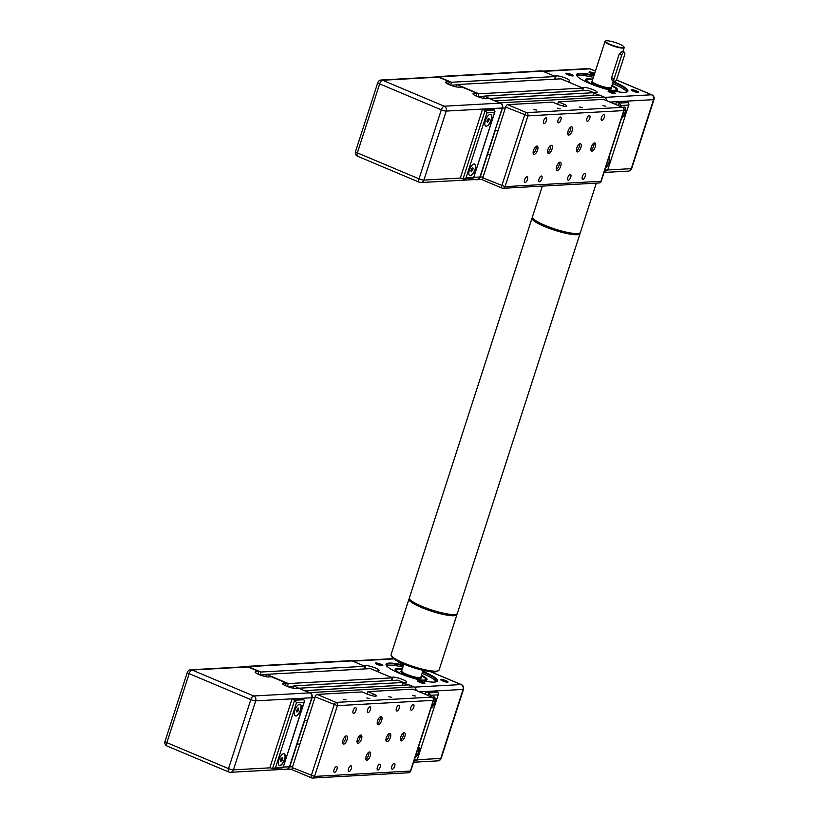 <?xml version="1.0" encoding="UTF-8"?>
<svg xmlns="http://www.w3.org/2000/svg" width="819" height="819" viewBox="0 0 819 819"><rect width="100%" height="100%" fill="white"/><g stroke="black" fill="none" stroke-linecap="round" stroke-linejoin="round"><path stroke-width="1.23" d="M304.924 690.878L309.807 692.598A4.095 3.645 86.8 0 1 311.998 697.88L304.402 720.474L307.555 720.423L304.668 720.587L289.711 766.881A4.095 3.645 86.8 0 1 285.094 769.287M367.137 694.031L367.915 691.615L412.971 689.127L431.941 697.123L336.056 702.405A2.518 1.065 112.8 0 0 334.142 704.821L311.281 775.593A2.518 1.065 112.8 0 0 311.455 777.855A2.518 1.065 112.8 0 0 311.67 777.896A2.518 2.242 -93.2 0 0 314.547 776.422L292.311 767.608L299.928 744.021L297.041 744.174L299.928 744.021L315.172 696.836L337.408 705.65A2.518 2.242 -93.2 0 0 336.056 702.405L317.086 694.41A2.518 1.065 112.8 0 0 315.172 696.836M293.1 688.175L293.847 685.882L299.232 688.482M286.978 686.332L285.544 685.728M265.704 676.637L266.441 674.334L288.36 683.568L287.418 686.506M259.582 674.795L258.139 674.191M245.311 666.768A4.095 3.645 86.8 0 1 248.157 666.635L260.964 672.03L260.012 674.969L266.349 674.631M416.165 690.427A4.095 3.645 86.8 0 0 413.779 686.875L408.978 684.858L305.016 690.581M246.693 666.379L350.665 660.657A4.095 3.645 86.8 0 1 352.129 660.913L364.926 666.308L260.964 672.03M364.926 666.308L364.076 668.959M288.36 683.568L392.332 677.845L370.413 668.611L266.441 674.334M293.755 686.168L287.449 686.517M392.332 677.845L391.472 680.497M299.324 688.185L403.286 682.462L397.809 680.149L293.847 685.882M403.286 682.462L402.395 685.216M292.311 767.608A2.518 1.065 112.8 0 0 292.485 769.87A2.518 1.065 112.8 0 0 292.7 769.901M317.086 694.41L362.141 691.932L367.414 694.154A6.306 1.147 -162.1 0 0 376.3 695.925A6.306 1.147 -162.1 0 0 373.188 693.836L372.543 695.812M367.915 691.615L373.188 693.836M346.058 699.846L343.181 699.262L346.058 699.846M369.748 698.535L366.861 697.962L369.748 698.535M391.687 697.327L388.81 696.754L391.687 697.327M415.376 696.027L412.489 695.454L415.376 696.027M377.293 723.883A4.412 1.853 112.8 0 0 379.658 720.71A4.412 1.853 112.8 0 0 380.272 716.809M378.296 724.825A4.412 1.853 -67.2 0 1 377.917 724.764A4.412 1.853 -67.2 0 1 377.917 719.983A4.412 1.853 -67.2 0 1 381.337 716.635A4.412 1.853 -67.2 0 1 381.5 721.007A4.412 1.853 -67.2 0 1 378.296 724.825M386.015 740.785A4.412 1.853 112.8 0 0 388.38 737.612A4.412 1.853 112.8 0 0 389.005 733.701M387.018 741.727A4.412 1.853 -67.2 0 1 386.64 741.666A4.412 1.853 -67.2 0 1 386.64 736.875A4.412 1.853 -67.2 0 1 390.069 733.537A4.412 1.853 -67.2 0 1 390.233 737.909A4.412 1.853 -67.2 0 1 387.018 741.727M400.46 739.987A4.412 1.853 112.8 0 0 402.815 736.813A4.412 1.853 112.8 0 0 403.439 732.913M401.464 740.929A4.412 1.853 -67.2 0 1 401.075 740.867A4.412 1.853 -67.2 0 1 401.085 736.086A4.412 1.853 -67.2 0 1 404.504 732.739A4.412 1.853 -67.2 0 1 404.668 737.11A4.412 1.853 -67.2 0 1 401.464 740.929M365.868 759.274A4.412 1.853 112.8 0 0 368.222 756.101A4.412 1.853 112.8 0 0 368.847 752.19M366.861 760.216A4.412 1.853 -67.2 0 1 366.482 760.155A4.412 1.853 -67.2 0 1 366.482 755.364A4.412 1.853 -67.2 0 1 369.912 752.016A4.412 1.853 -67.2 0 1 370.075 756.398A4.412 1.853 -67.2 0 1 366.861 760.216M342.7 743.171A4.412 1.853 112.8 0 0 345.055 739.997A4.412 1.853 112.8 0 0 345.679 736.086M343.704 744.113A4.412 1.853 -67.2 0 1 343.325 744.051A4.412 1.853 -67.2 0 1 343.325 739.26A4.412 1.853 -67.2 0 1 346.744 735.923A4.412 1.853 -67.2 0 1 346.908 740.294A4.412 1.853 -67.2 0 1 343.704 744.113M357.135 742.372A4.412 1.853 112.8 0 0 359.5 739.199A4.412 1.853 112.8 0 0 360.125 735.298M358.138 743.314A4.412 1.853 -67.2 0 1 357.76 743.253A4.412 1.853 -67.2 0 1 357.76 738.472A4.412 1.853 -67.2 0 1 361.189 735.124A4.412 1.853 -67.2 0 1 361.353 739.496A4.412 1.853 -67.2 0 1 358.138 743.314M392.332 769.195A3.102 1.3 -67.2 0 1 392.066 769.154A3.102 1.3 -67.2 0 1 392.066 765.785A3.102 1.3 -67.2 0 1 394.471 763.441A3.102 1.3 -67.2 0 1 394.584 766.512A3.102 1.3 -67.2 0 1 392.332 769.195M377.887 769.983A3.102 1.3 -67.2 0 1 377.62 769.942A3.102 1.3 -67.2 0 1 377.62 766.584A3.102 1.3 -67.2 0 1 380.026 764.229A3.102 1.3 -67.2 0 1 380.149 767.301A3.102 1.3 -67.2 0 1 377.887 769.983M411.384 710.216A3.102 1.3 -67.2 0 1 411.118 710.175A3.102 1.3 -67.2 0 1 411.118 706.807A3.102 1.3 -67.2 0 1 413.523 704.463A3.102 1.3 -67.2 0 1 413.636 707.534A3.102 1.3 -67.2 0 1 411.384 710.216M396.939 711.015A3.102 1.3 -67.2 0 1 396.672 710.964A3.102 1.3 -67.2 0 1 396.672 707.606A3.102 1.3 -67.2 0 1 399.078 705.251A3.102 1.3 -67.2 0 1 399.191 708.322A3.102 1.3 -67.2 0 1 396.939 711.015M349.017 771.58A3.102 1.3 -67.2 0 1 348.751 771.539A3.102 1.3 -67.2 0 1 348.751 768.171A3.102 1.3 -67.2 0 1 351.156 765.826A3.102 1.3 -67.2 0 1 351.269 768.898A3.102 1.3 -67.2 0 1 349.017 771.58M334.572 772.368A3.102 1.3 -67.2 0 1 334.306 772.327A3.102 1.3 -67.2 0 1 334.306 768.969A3.102 1.3 -67.2 0 1 336.711 766.615A3.102 1.3 -67.2 0 1 336.824 769.686A3.102 1.3 -67.2 0 1 334.572 772.368M368.059 712.602A3.102 1.3 -67.2 0 1 367.792 712.561A3.102 1.3 -67.2 0 1 367.792 709.193A3.102 1.3 -67.2 0 1 370.198 706.848A3.102 1.3 -67.2 0 1 370.321 709.919A3.102 1.3 -67.2 0 1 368.059 712.602M353.624 713.4A3.102 1.3 -67.2 0 1 353.358 713.349A3.102 1.3 -67.2 0 1 353.358 709.991A3.102 1.3 -67.2 0 1 355.763 707.636A3.102 1.3 -67.2 0 1 355.876 710.708A3.102 1.3 -67.2 0 1 353.624 713.4M285.411 685.667L286.271 683.015L283.374 683.179L283.016 684.305M286.271 683.015L271.509 676.811L268.622 676.965A7.566 1.382 -162.1 0 1 260.309 675.071A7.566 1.382 -162.1 0 1 255.108 671.979A7.566 1.382 -162.1 0 1 255.978 671.641L258.865 671.478L258.016 674.129M270.516 767.812L233.425 769.85A3.778 3.358 -93.2 0 1 230.467 772.297A3.778 3.778 0 0 1 228.788 772.01L167.137 746.048A3.778 1.597 112.8 0 1 166.871 742.649L189.158 673.648A3.778 0.686 -162.1 0 1 187.295 672.389L165.008 741.4A3.778 0.686 17.9 0 0 166.871 742.649L228.521 768.621A3.778 0.686 17.9 0 0 233.425 769.85L255.712 700.849A3.778 0.686 -162.1 0 1 250.809 699.61L228.521 768.621A3.778 1.597 -67.2 0 0 228.788 772.01A3.778 1.597 -67.2 0 0 229.115 772.061A3.778 3.358 -93.2 0 0 230.467 772.297L286.496 769.215A3.778 3.358 86.8 0 0 289.445 766.768L311.732 697.768A3.778 3.358 86.8 0 0 309.715 692.894L298.915 688.349L296.028 688.503A7.566 1.382 -162.1 0 1 287.704 686.609A7.566 1.382 -162.1 0 1 282.504 683.517A7.566 1.382 -162.1 0 1 283.374 683.179M296.386 711.076L298.239 707.964L298.771 708.947L298.116 710.984L296.918 712.059L296.386 711.076M298.116 710.984L296.611 710.349M298.771 708.947L297.666 708.476M282.77 758.486L280.917 761.598L280.385 760.626L281.04 758.578L282.238 757.514L282.77 758.486L281.664 758.015M282.115 760.523L280.61 759.899M295.239 715.857A6.306 2.652 112.8 0 0 295.669 715.908A6.306 2.652 112.8 0 0 300.215 710.575A6.306 2.652 112.8 0 0 300.133 704.248M295.884 716.001A6.306 2.652 -67.2 0 1 295.342 715.908A6.306 2.652 -67.2 0 1 295.342 709.07A6.306 2.652 -67.2 0 1 300.235 704.289A6.306 2.652 -67.2 0 1 300.471 710.534A6.306 2.652 -67.2 0 1 295.884 716.001M279.238 765.396A6.306 2.652 112.8 0 0 279.668 765.448A6.306 2.652 112.8 0 0 284.213 760.114A6.306 2.652 112.8 0 0 284.121 753.797M279.883 765.54A6.306 2.652 -67.2 0 1 279.34 765.448A6.306 2.652 -67.2 0 1 279.34 758.609A6.306 2.652 -67.2 0 1 284.234 753.828A6.306 2.652 -67.2 0 1 284.469 760.083A6.306 2.652 -67.2 0 1 279.883 765.54M296.509 702.641L304.023 702.231L304.484 701.381L303.88 699.743L294.635 700.255L272.543 768.662L273.28 768.785L275.553 767.516L296.509 702.641L294.635 700.255L292.004 699.139L301.238 698.638L303.88 699.743M304.023 702.231L283.036 767.772L273.28 768.785M272.543 768.662L269.901 767.557L292.004 699.139M248.065 666.932L192.035 670.014A3.778 1.597 112.8 0 0 189.158 673.648L250.809 699.61A3.778 1.597 -67.2 0 1 253.685 695.976L192.035 670.014A3.778 3.358 -93.2 0 0 190.684 669.778L246.714 666.697A3.778 3.358 86.8 0 1 248.065 666.932L258.865 671.478M425.153 670.792A3.153 1.331 -67.2 0 1 423.812 671.396L421.109 669.85M405.958 675.829A15.377 2.805 -162.1 0 1 396.846 669.522A15.377 2.805 -162.1 0 1 402.119 669.553M421.314 675.747A15.377 2.805 -162.1 0 1 425.614 678.818A15.377 2.805 -162.1 0 1 414.527 678.603M363.534 665.714L365.724 665.601A7.566 1.382 -162.1 0 1 374.037 667.485A7.566 1.382 -162.1 0 1 379.238 670.587A7.566 1.382 -162.1 0 1 378.368 670.925L376.177 671.048M422.092 673.341A26.474 4.832 -162.1 0 1 423.259 673.822A26.474 4.832 -162.1 0 1 436.23 681.797M386.486 665.724A26.474 4.832 -162.1 0 1 402.897 667.137M402.283 669.062A16.769 3.061 17.9 0 0 395.27 669.962A16.769 3.061 17.9 0 0 403.347 674.866M417.209 679.35A16.769 3.061 17.9 0 0 426.627 680.087A16.769 3.061 17.9 0 0 421.478 675.265M399.426 662.704A3.102 0.563 -162.1 0 1 401.3 663.001M398.72 661.772A3.86 0.706 17.9 0 0 398.566 662.049A3.86 0.706 17.9 0 0 403.828 664.25M390.939 677.262L393.12 677.139A7.566 1.382 -162.1 0 1 401.433 679.033A7.566 1.382 -162.1 0 1 406.644 682.125A7.566 1.382 -162.1 0 1 405.763 682.462L403.245 682.606M408.282 684.899L403.194 682.759M380.876 664.26A3.86 0.706 17.9 0 0 377.037 663.103A3.86 0.706 17.9 0 0 375.46 663.318A3.86 0.706 17.9 0 0 378.89 665.028A3.86 0.706 17.9 0 0 382.668 665.642A3.86 0.706 17.9 0 0 380.876 664.26M446.13 680.743A3.86 0.706 17.9 0 0 442.291 679.586A3.86 0.706 17.9 0 0 440.714 679.801A3.86 0.706 17.9 0 0 444.144 681.51A3.86 0.706 17.9 0 0 447.932 682.125A3.86 0.706 17.9 0 0 446.13 680.743M403.542 665.161A26.976 4.924 17.9 0 0 386.23 665.315A26.976 4.924 17.9 0 0 410.227 677.282A26.976 4.924 17.9 0 0 436.681 681.613A26.976 4.924 17.9 0 0 424.099 671.918A26.976 4.924 17.9 0 0 422.737 671.355M423.024 682.012A3.86 0.706 17.9 0 0 419.185 680.855A3.86 0.706 17.9 0 0 417.618 681.07A3.86 0.706 17.9 0 0 421.048 682.78A3.86 0.706 17.9 0 0 424.826 683.404A3.86 0.706 17.9 0 0 423.024 682.012M376.32 663.974A3.102 0.563 -162.1 0 1 380.292 664.987A3.102 0.563 -162.1 0 1 381.593 665.673M418.478 681.725A3.102 0.563 -162.1 0 1 422.45 682.739A3.102 0.563 -162.1 0 1 423.74 683.425M441.574 680.456A3.102 0.563 -162.1 0 1 445.556 681.469A3.102 0.563 -162.1 0 1 446.846 682.155M423.812 671.396A3.153 1.331 -67.2 0 1 423.31 670.382M425.286 680.384A15.756 2.877 17.9 0 0 425.952 679.862A15.756 2.877 17.9 0 0 425.849 679.268L425.614 678.818M396.846 669.522L396.386 669.747A15.756 2.877 17.9 0 0 395.956 670.177A15.756 2.877 17.9 0 0 396.191 670.986M434.131 696.877A6.306 2.652 -67.2 0 1 435.032 699.334A6.306 2.652 -67.2 0 1 431.111 707.882M430.17 696.324L430.507 695.259L428.634 692.874L426.003 691.768L435.237 691.256L437.878 692.362L438.482 694.01L417.035 760.401L413.943 761.035M418.581 746.682A6.306 2.652 -67.2 0 1 418.673 752.108A6.306 2.652 -67.2 0 1 415.008 757.739M432.473 697.317A6.306 2.652 -67.2 0 1 434.234 696.918A6.306 2.652 -67.2 0 1 434.817 702.108A6.306 2.652 -67.2 0 1 431.009 708.2M418.54 746.785A6.306 2.652 -67.2 0 1 418.663 746.969A6.306 2.652 -67.2 0 1 418.396 752.221A6.306 2.652 -67.2 0 1 415.11 757.421M425.204 694.225L426.003 691.768M421.335 675.695A16.39 2.989 -162.1 0 1 426.607 679.883A16.39 2.989 -162.1 0 1 426.371 680.19M395.423 670.198A16.39 2.989 -162.1 0 1 395.413 669.799A16.39 2.989 -162.1 0 1 402.139 669.502M422.553 671.918A26.474 4.832 -162.1 0 1 423.71 672.399A26.474 4.832 -162.1 0 1 436.773 681.203A26.474 4.832 -162.1 0 1 436.343 681.756M386.425 665.632A26.474 4.832 -162.1 0 1 386.394 664.936A26.474 4.832 -162.1 0 1 403.357 665.724M495.413 101.106L500.307 102.825A4.095 3.645 86.8 0 1 502.487 108.098L494.891 130.702L498.044 130.651L495.157 130.805L480.2 177.109A4.095 3.645 86.8 0 1 475.583 179.515M557.626 104.259L558.404 101.843L603.46 99.355L622.43 107.35L526.545 112.623A2.518 1.065 112.8 0 0 524.631 115.049L501.771 185.821A2.518 1.065 112.8 0 0 501.945 188.083A2.518 1.065 112.8 0 0 502.17 188.114A2.518 2.242 -93.2 0 0 505.036 186.65L482.8 177.836L490.427 154.238L487.54 154.402L490.427 154.238L505.661 107.064L527.897 115.868A2.518 2.242 -93.2 0 0 526.545 112.623L507.575 104.637A2.518 1.065 112.8 0 0 505.661 107.064M483.589 98.403L484.336 96.099L489.721 98.71M477.467 96.56L476.034 95.956M456.193 86.865L456.941 84.562L478.859 93.796L477.907 96.734M450.071 85.022L448.628 84.418M435.81 76.996A4.095 3.645 86.8 0 1 438.656 76.863L451.453 82.258L450.511 85.186M606.664 100.645A4.095 3.645 86.8 0 0 604.268 97.103L599.477 95.086L495.505 100.809M437.192 76.607L541.154 70.884A4.095 3.645 86.8 0 1 542.618 71.14L555.425 76.525L451.453 82.258M456.838 84.859L450.542 85.196M555.425 76.525L554.565 79.187M478.859 93.796L582.821 88.073L560.902 78.839L456.941 84.562M484.244 96.396L477.938 96.744M582.821 88.073L581.961 90.725M489.813 98.413L593.785 92.69L588.298 90.377L484.336 96.099M593.785 92.69L592.895 95.444M482.8 177.836A2.518 1.065 112.8 0 0 482.985 180.088A2.518 1.065 112.8 0 0 483.2 180.129M507.575 104.637L552.63 102.16L557.903 104.371A6.306 1.147 -162.1 0 0 566.789 106.153A6.306 1.147 -162.1 0 0 563.677 104.054L563.042 106.03M558.404 101.843L563.677 104.054M536.558 110.063L533.671 109.49L536.558 110.063M560.237 108.763L557.35 108.19L560.237 108.763M582.186 107.555L579.299 106.982L582.186 107.555M605.865 106.255L602.989 105.671L605.865 106.255M567.782 134.111A4.412 1.853 112.8 0 0 570.147 130.938A4.412 1.853 112.8 0 0 570.771 127.027M568.785 135.053A4.412 1.853 -67.2 0 1 568.406 134.992A4.412 1.853 -67.2 0 1 568.406 130.201A4.412 1.853 -67.2 0 1 571.836 126.863A4.412 1.853 -67.2 0 1 572 131.235A4.412 1.853 -67.2 0 1 568.785 135.053M576.515 151.013A4.412 1.853 112.8 0 0 578.869 147.84A4.412 1.853 112.8 0 0 579.494 143.929M577.508 151.955A4.412 1.853 -67.2 0 1 577.129 151.894A4.412 1.853 -67.2 0 1 577.129 147.103A4.412 1.853 -67.2 0 1 580.558 143.755A4.412 1.853 -67.2 0 1 580.722 148.126A4.412 1.853 -67.2 0 1 577.508 151.955M590.949 150.215A4.412 1.853 112.8 0 0 593.314 147.041A4.412 1.853 112.8 0 0 593.929 143.13M591.953 151.157A4.412 1.853 -67.2 0 1 591.574 151.095A4.412 1.853 -67.2 0 1 591.574 146.304A4.412 1.853 -67.2 0 1 594.993 142.967A4.412 1.853 -67.2 0 1 595.157 147.338A4.412 1.853 -67.2 0 1 591.953 151.157M556.357 169.492A4.412 1.853 112.8 0 0 558.712 166.329A4.412 1.853 112.8 0 0 559.336 162.418M557.36 170.444A4.412 1.853 -67.2 0 1 556.981 170.383A4.412 1.853 -67.2 0 1 556.981 165.592A4.412 1.853 -67.2 0 1 560.401 162.244A4.412 1.853 -67.2 0 1 560.565 166.615A4.412 1.853 -67.2 0 1 557.36 170.444M533.189 153.399A4.412 1.853 112.8 0 0 535.554 150.225A4.412 1.853 112.8 0 0 536.169 146.314M534.193 154.341A4.412 1.853 -67.2 0 1 533.814 154.279A4.412 1.853 -67.2 0 1 533.814 149.488A4.412 1.853 -67.2 0 1 537.244 146.14A4.412 1.853 -67.2 0 1 537.407 150.512A4.412 1.853 -67.2 0 1 534.193 154.341M547.635 152.6A4.412 1.853 112.8 0 0 549.989 149.427A4.412 1.853 112.8 0 0 550.614 145.516M548.628 153.542A4.412 1.853 -67.2 0 1 548.249 153.481A4.412 1.853 -67.2 0 1 548.249 148.689A4.412 1.853 -67.2 0 1 551.678 145.352A4.412 1.853 -67.2 0 1 551.842 149.723A4.412 1.853 -67.2 0 1 548.628 153.542M582.821 179.422A3.102 1.3 -67.2 0 1 582.555 179.371A3.102 1.3 -67.2 0 1 582.555 176.013A3.102 1.3 -67.2 0 1 584.961 173.659A3.102 1.3 -67.2 0 1 585.073 176.73A3.102 1.3 -67.2 0 1 582.821 179.422M568.386 180.211A3.102 1.3 -67.2 0 1 568.12 180.17A3.102 1.3 -67.2 0 1 568.12 176.802A3.102 1.3 -67.2 0 1 570.526 174.457A3.102 1.3 -67.2 0 1 570.638 177.528A3.102 1.3 -67.2 0 1 568.386 180.211M601.873 120.444A3.102 1.3 -67.2 0 1 601.607 120.393A3.102 1.3 -67.2 0 1 601.607 117.035A3.102 1.3 -67.2 0 1 604.012 114.68A3.102 1.3 -67.2 0 1 604.125 117.752A3.102 1.3 -67.2 0 1 601.873 120.444M587.428 121.232A3.102 1.3 -67.2 0 1 587.162 121.192A3.102 1.3 -67.2 0 1 587.162 117.834A3.102 1.3 -67.2 0 1 589.567 115.479A3.102 1.3 -67.2 0 1 589.69 118.55A3.102 1.3 -67.2 0 1 587.428 121.232M539.506 181.808A3.102 1.3 -67.2 0 1 539.24 181.757A3.102 1.3 -67.2 0 1 539.24 178.399A3.102 1.3 -67.2 0 1 541.646 176.044A3.102 1.3 -67.2 0 1 541.758 179.115A3.102 1.3 -67.2 0 1 539.506 181.808M525.061 182.596A3.102 1.3 -67.2 0 1 524.795 182.555A3.102 1.3 -67.2 0 1 524.795 179.187A3.102 1.3 -67.2 0 1 527.201 176.843A3.102 1.3 -67.2 0 1 527.323 179.914A3.102 1.3 -67.2 0 1 525.061 182.596M558.558 122.83A3.102 1.3 -67.2 0 1 558.292 122.778A3.102 1.3 -67.2 0 1 558.292 119.42A3.102 1.3 -67.2 0 1 560.698 117.066A3.102 1.3 -67.2 0 1 560.81 120.137A3.102 1.3 -67.2 0 1 558.558 122.83M544.113 123.618A3.102 1.3 -67.2 0 1 543.847 123.577A3.102 1.3 -67.2 0 1 543.847 120.219A3.102 1.3 -67.2 0 1 546.253 117.864A3.102 1.3 -67.2 0 1 546.365 120.936A3.102 1.3 -67.2 0 1 544.113 123.618M475.9 95.895L476.76 93.243L473.873 93.407L473.505 94.533M476.76 93.243L462.008 87.029L459.121 87.193A7.566 1.382 -162.1 0 1 450.798 85.299A7.566 1.382 -162.1 0 1 445.597 82.207A7.566 1.382 -162.1 0 1 446.468 81.869L449.355 81.705L448.505 84.357M461.005 178.04L423.914 180.078A3.778 3.358 -93.2 0 1 420.956 182.524A3.778 3.778 0 0 1 419.287 182.238L357.637 156.265A3.778 1.597 112.8 0 1 357.371 152.877L379.658 83.876A3.778 0.686 -162.1 0 1 377.784 82.617L355.497 151.617A3.778 0.686 17.9 0 0 357.371 152.877L419.021 178.839A3.778 0.686 17.9 0 0 423.914 180.078L446.201 111.077A3.778 0.686 -162.1 0 1 441.308 109.838L419.021 178.839A3.778 1.597 -67.2 0 0 419.287 182.238A3.778 1.597 -67.2 0 0 419.604 182.289A3.778 3.358 -93.2 0 0 420.956 182.524L476.986 179.443A3.778 3.358 86.8 0 0 479.934 176.996L502.221 107.995A3.778 3.358 86.8 0 0 500.204 103.122L489.404 98.577L486.517 98.73A7.566 1.382 -162.1 0 1 478.204 96.837A7.566 1.382 -162.1 0 1 472.993 93.745A7.566 1.382 -162.1 0 1 473.873 93.407M486.875 121.304L488.728 118.192L489.271 119.165L488.605 121.212L487.407 122.277L486.875 121.304M488.605 121.212L487.11 120.577M489.271 119.165L488.165 118.704M473.269 168.704L471.406 171.816L470.874 170.843L471.529 168.806L472.727 167.731L473.269 168.704L472.164 168.243M472.604 170.751L471.109 170.117M485.728 126.085A6.306 2.652 112.8 0 0 486.169 126.136A6.306 2.652 112.8 0 0 490.704 120.802A6.306 2.652 112.8 0 0 490.622 114.476M486.373 126.218A6.306 2.652 -67.2 0 1 485.831 126.136A6.306 2.652 -67.2 0 1 485.831 119.298A6.306 2.652 -67.2 0 1 490.724 114.517A6.306 2.652 -67.2 0 1 490.96 120.762A6.306 2.652 -67.2 0 1 486.373 126.218M469.727 175.624A6.306 2.652 112.8 0 0 470.167 175.675A6.306 2.652 112.8 0 0 474.703 170.342A6.306 2.652 112.8 0 0 474.621 164.015M470.372 175.768A6.306 2.652 -67.2 0 1 469.83 175.675A6.306 2.652 -67.2 0 1 469.83 168.837A6.306 2.652 -67.2 0 1 474.723 164.056A6.306 2.652 -67.2 0 1 474.959 170.301A6.306 2.652 -67.2 0 1 470.372 175.768M486.998 112.868L494.512 112.449L494.973 111.609L494.369 109.971L485.124 110.473L463.032 178.89L463.779 179.003L466.052 177.743L486.998 112.868L485.124 110.473L482.493 109.367L491.738 108.855L494.369 109.971M494.512 112.449L473.536 177.999L463.779 179.003M463.032 178.89L460.391 177.784L482.493 109.367M438.554 77.16L382.534 80.242A3.778 1.597 112.8 0 0 379.658 83.876L441.308 109.838A3.778 1.597 -67.2 0 1 444.185 106.204L382.534 80.242A3.778 3.358 -93.2 0 0 381.183 80.006L437.203 76.914A3.778 3.358 86.8 0 1 438.554 77.16L449.355 81.705M605.732 40.95L605.261 41.175A10.084 1.843 17.9 0 0 604.995 41.452A10.084 1.843 17.9 0 0 609.971 44.799A10.084 1.843 17.9 0 0 624.191 47.645A10.084 1.843 17.9 0 0 624.129 47.267L623.883 46.816A9.705 1.771 -162.1 0 1 619.922 47.348A9.705 1.771 -162.1 0 1 610.257 44.441A9.705 1.771 -162.1 0 1 605.732 40.95A9.705 1.771 -162.1 0 1 615.243 42.506A9.705 1.771 -162.1 0 1 623.883 46.816M614.301 81.613L612.182 80.723L611.558 77.723L619.174 54.136L622.245 51.321L624.375 52.211A3.153 1.331 -67.2 0 1 624.59 55.037L616.973 78.634A3.153 1.331 -67.2 0 1 614.301 81.613A3.153 1.331 -67.2 0 1 614.086 78.788L621.703 55.201A3.153 1.331 -67.2 0 1 624.375 52.211M596.457 86.056A15.377 2.805 -162.1 0 1 587.336 79.75A15.377 2.805 -162.1 0 1 592.618 79.771M611.803 85.975A15.377 2.805 -162.1 0 1 616.103 89.036A15.377 2.805 -162.1 0 1 605.016 88.821M554.023 75.942L556.214 75.819A7.566 1.382 -162.1 0 1 564.526 77.713A7.566 1.382 -162.1 0 1 569.737 80.815A7.566 1.382 -162.1 0 1 568.857 81.153L566.676 81.265M612.592 83.558A26.474 4.832 -162.1 0 1 613.748 84.04A26.474 4.832 -162.1 0 1 626.73 92.015M576.975 75.952A26.474 4.832 -162.1 0 1 593.396 77.365M592.772 79.289A16.769 3.061 17.9 0 0 585.759 80.19A16.769 3.061 17.9 0 0 593.836 85.094M607.698 89.568A16.769 3.061 17.9 0 0 617.116 90.315A16.769 3.061 17.9 0 0 611.967 85.483M589.915 72.922A3.102 0.563 -162.1 0 1 593.898 73.945A3.102 0.563 -162.1 0 1 594.42 74.181M594.696 73.311A3.86 0.706 17.9 0 0 594.471 73.219A3.86 0.706 17.9 0 0 590.632 72.062A3.86 0.706 17.9 0 0 589.056 72.267A3.86 0.706 17.9 0 0 594.328 74.478M581.429 87.479L583.609 87.367A7.566 1.382 -162.1 0 1 591.932 89.251A7.566 1.382 -162.1 0 1 597.133 92.352A7.566 1.382 -162.1 0 1 596.263 92.69L593.734 92.823M598.771 95.117L593.683 92.977M571.365 74.488A3.86 0.706 17.9 0 0 567.526 73.331A3.86 0.706 17.9 0 0 565.949 73.546A3.86 0.706 17.9 0 0 569.379 75.256A3.86 0.706 17.9 0 0 573.167 75.87A3.86 0.706 17.9 0 0 571.365 74.488M636.619 90.97A3.86 0.706 17.9 0 0 632.78 89.814A3.86 0.706 17.9 0 0 631.214 90.029A3.86 0.706 17.9 0 0 634.643 91.738A3.86 0.706 17.9 0 0 638.421 92.352A3.86 0.706 17.9 0 0 636.619 90.97M594.031 75.379A26.976 4.924 17.9 0 0 576.719 75.543A26.976 4.924 17.9 0 0 600.716 87.51A26.976 4.924 17.9 0 0 627.17 91.841A26.976 4.924 17.9 0 0 614.588 82.146A26.976 4.924 17.9 0 0 613.226 81.583M613.523 92.24A3.86 0.706 17.9 0 0 609.684 91.083A3.86 0.706 17.9 0 0 608.107 91.298A3.86 0.706 17.9 0 0 611.537 93.008A3.86 0.706 17.9 0 0 615.315 93.622A3.86 0.706 17.9 0 0 613.523 92.24M566.809 74.201A3.102 0.563 -162.1 0 1 570.792 75.215A3.102 0.563 -162.1 0 1 572.082 75.901M608.967 91.953A3.102 0.563 -162.1 0 1 612.94 92.967A3.102 0.563 -162.1 0 1 614.24 93.653M632.073 90.684A3.102 0.563 -162.1 0 1 636.046 91.697A3.102 0.563 -162.1 0 1 637.336 92.383M615.775 90.602A15.756 2.877 17.9 0 0 616.441 90.09A15.756 2.877 17.9 0 0 616.349 89.496L616.103 89.036M587.336 79.75L586.875 79.975A15.756 2.877 17.9 0 0 586.445 80.395A15.756 2.877 17.9 0 0 586.68 81.214M624.621 107.094A6.306 2.652 -67.2 0 1 625.532 109.551A6.306 2.652 -67.2 0 1 621.601 118.11M620.659 106.542L621.007 105.487L619.123 103.102L616.492 101.986L625.736 101.484L628.368 102.59L628.972 104.228L607.534 170.618L604.432 171.263M609.07 156.91A6.306 2.652 -67.2 0 1 609.172 162.326A6.306 2.652 -67.2 0 1 605.497 167.956M622.962 107.545A6.306 2.652 -67.2 0 1 624.723 107.135A6.306 2.652 -67.2 0 1 625.306 112.336A6.306 2.652 -67.2 0 1 621.498 118.417M609.039 157.013A6.306 2.652 -67.2 0 1 609.152 157.197A6.306 2.652 -67.2 0 1 608.886 162.449A6.306 2.652 -67.2 0 1 605.599 167.649M615.693 104.453L616.492 101.986M611.824 85.923A16.39 2.989 -162.1 0 1 617.096 90.1A16.39 2.989 -162.1 0 1 616.861 90.418M585.913 80.426A16.39 2.989 -162.1 0 1 585.902 80.027A16.39 2.989 -162.1 0 1 592.628 79.719M613.042 82.146A26.474 4.832 -162.1 0 1 614.199 82.627A26.474 4.832 -162.1 0 1 627.272 91.431A26.474 4.832 -162.1 0 1 626.832 91.984M576.914 75.86A26.474 4.832 -162.1 0 1 576.883 75.164A26.474 4.832 -162.1 0 1 593.847 75.952M409.387 598.566A25.215 4.597 17.9 0 0 408.978 599.088A25.215 4.597 17.9 0 0 430.978 611.025A25.215 4.597 17.9 0 0 456.869 614.793A25.215 4.597 17.9 0 0 456.971 614.588A25.215 4.597 17.9 0 0 456.941 613.933M456.971 614.588L439.066 670.024A25.215 4.597 -162.1 0 1 438.964 670.229A25.215 4.597 -162.1 0 1 438.38 670.71A25.215 4.597 -162.1 0 1 413.656 666.656A25.215 4.597 -162.1 0 1 391.226 655.476A25.215 4.597 -162.1 0 1 391.072 654.524L408.978 599.088M391.226 655.476L392.045 656.992A23.956 4.371 17.9 0 0 413.349 667.618A23.956 4.371 17.9 0 0 436.834 671.467L438.38 670.71M596.324 183.139L580.405 232.412A25.215 4.597 -162.1 0 1 579.729 233.087A25.215 4.597 -162.1 0 1 554.995 229.044A25.215 4.597 -162.1 0 1 532.575 217.864A25.215 4.597 -162.1 0 1 532.422 216.912L542.373 186.108M532.575 217.864L533.384 219.379A23.956 4.371 17.9 0 0 554.688 230.006A23.956 4.371 17.9 0 0 578.183 233.855L579.729 233.087M532.452 217.578A25.215 4.597 17.9 0 0 532.043 218.1L409.367 597.911A25.215 4.597 17.9 0 0 431.941 610.032A25.215 4.597 17.9 0 0 457.35 613.411L580.026 233.599A25.215 4.597 17.9 0 0 579.995 232.934M532.043 218.1A25.215 4.597 17.9 0 0 554.617 230.221A25.215 4.597 17.9 0 0 580.026 233.599M314.885 697.716L311.998 697.88M413.779 686.875L309.807 692.598M292.598 766.717L289.711 766.881M352.129 660.913L248.157 666.635M433.282 700.368L433.579 700.255A2.518 2.518 0 0 0 432.156 697.153A2.518 1.065 112.8 0 0 431.941 697.123A2.518 2.242 86.8 0 1 433.282 700.368L410.421 771.14A2.518 2.242 86.8 0 1 408.456 772.767A2.518 2.518 0 0 0 410.718 771.027L314.547 776.422L337.408 705.65L433.282 700.368M432.401 697.389A2.518 1.065 112.8 0 0 432.156 697.153L413.185 689.168M255.978 671.641L255.62 672.768M283.067 767.106L275.553 767.516M311.732 697.768L255.712 700.849A3.778 3.358 -93.2 0 0 253.685 695.976L309.715 692.894M289.445 766.768L283.251 767.106M401.679 670.935A10.719 1.955 17.9 0 0 406.163 674.938A10.719 1.955 17.9 0 0 417.475 678.255A10.719 1.955 17.9 0 0 420.864 677.139A10.084 1.843 -162.1 0 1 406.633 674.324A10.084 1.843 -162.1 0 1 401.658 670.976L401.648 671.048M365.724 665.601L364.639 668.928M414.281 687.141L461.046 684.561A3.778 1.597 -67.2 0 1 461.363 684.623L430.722 671.713M430.446 671.682L461.046 684.561A3.778 3.358 86.8 0 1 463.063 689.434A3.778 0.686 -162.1 0 0 463.503 689.27A3.778 3.778 0 0 0 461.363 684.623M352.733 661.168L393.919 658.896M393.12 677.139L392.045 680.466M437.878 692.362L428.634 692.874L427.835 695.341M430.507 695.259L438.022 694.85M417.066 759.725L414.322 759.878M419.512 691.83L463.063 689.434L440.776 758.435A3.778 0.686 17.9 0 0 441.216 758.271L463.503 689.27M417.25 759.735L440.776 758.435A3.778 3.358 86.8 0 1 437.817 760.882A3.778 3.778 0 0 0 441.216 758.271M505.374 107.944L502.487 108.098M604.268 97.103L500.307 102.825M483.087 176.945L480.2 177.109M542.618 71.14L438.656 76.863M623.771 110.596L624.068 110.483A2.518 2.518 0 0 0 622.645 107.381A2.518 1.065 112.8 0 0 622.43 107.35A2.518 2.242 86.8 0 1 623.771 110.596L600.911 181.368A2.518 2.242 86.8 0 1 598.945 182.995A2.518 2.518 0 0 0 601.207 181.255L505.036 186.65L527.897 115.868L623.771 110.596M622.901 107.617A2.518 1.065 112.8 0 0 622.645 107.381L603.675 99.396M446.468 81.869L446.109 82.985M473.556 177.324L466.052 177.743M502.221 107.995L446.201 111.077A3.778 3.358 -93.2 0 0 444.185 106.204L500.204 103.122M479.934 176.996L473.751 177.334M611.312 87.469L611.353 87.398A10.084 1.843 -162.1 0 1 597.133 84.552A10.084 1.843 -162.1 0 1 592.157 81.204L592.137 81.276M592.168 81.163A10.719 1.955 17.9 0 0 596.652 85.156A10.719 1.955 17.9 0 0 607.964 88.483A10.719 1.955 17.9 0 0 611.363 87.357M556.214 75.819L555.139 79.156M604.77 97.369L651.535 94.789A3.778 1.597 -67.2 0 1 651.863 94.84L616.42 79.914M543.222 71.396L589.885 68.827L595.403 71.151M616.379 79.986L651.535 94.789A3.778 3.358 86.8 0 1 653.552 99.662A3.778 0.686 -162.1 0 0 653.992 99.488A3.778 3.778 0 0 0 651.863 94.84M583.609 87.367L582.534 90.694M619.174 54.136L621.703 55.201M611.558 77.723L614.086 78.788M628.368 102.59L619.123 103.102L618.335 105.569M621.007 105.487L628.511 105.078M607.555 169.953L604.811 170.096M590.479 69.072A3.778 1.597 112.8 0 0 590.212 68.878A3.778 1.597 112.8 0 0 589.885 68.827A3.778 3.358 86.8 0 0 588.533 68.591A3.778 3.778 0 0 1 590.212 68.878L595.423 71.069M610.001 102.058L653.552 99.662L631.265 168.663A3.778 0.686 17.9 0 0 631.705 168.499L653.992 99.488M607.749 169.963L631.265 168.663A3.778 3.358 86.8 0 1 628.316 171.11A3.778 3.778 0 0 0 631.705 168.499M292.107 769.225L286.507 769.532M433.579 700.255L410.718 771.027M292.485 769.87L311.455 777.855A2.518 2.518 0 0 0 312.571 778.05L408.456 772.767M304.484 701.381L283.036 767.772M165.008 741.4A3.778 3.778 0 0 0 167.137 746.048M190.684 669.778A3.778 3.778 0 0 0 187.295 672.389M420.823 677.241L422.85 670.986M401.658 670.976L403.869 664.127M417.035 760.401L438.482 694.01M352.078 660.892L393.54 658.609M413.564 762.223L437.817 760.882M482.596 179.443L477.006 179.75M624.068 110.483L601.207 181.255M482.985 180.088L501.945 188.083A2.518 2.518 0 0 0 503.071 188.278L598.945 182.995M494.973 111.609L473.536 177.999M355.497 151.617A3.778 3.778 0 0 0 357.637 156.265M381.183 80.006A3.778 3.778 0 0 0 377.784 82.617M611.353 87.398L613.349 81.214M622.911 51.597L624.191 47.645M592.157 81.204L604.995 41.452M607.534 170.618L628.972 104.228M542.567 71.12L588.533 68.591M604.053 172.44L628.316 171.11"/></g></svg>
